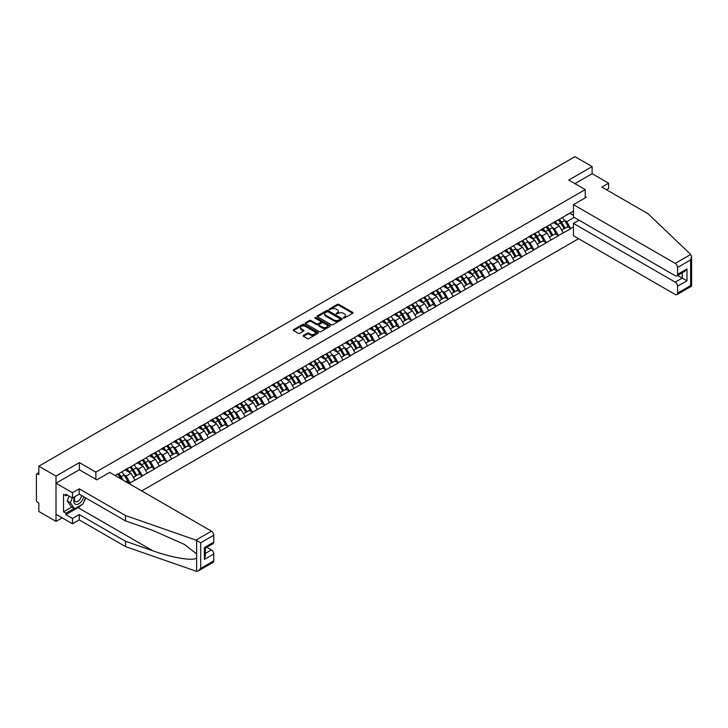 <?xml version="1.0" encoding="UTF-8"?>
<svg xmlns="http://www.w3.org/2000/svg" width="728" height="728" viewBox="0 0 728 728"><rect width="100%" height="100%" fill="white"/><g stroke="black" fill="none" stroke-linecap="round" stroke-linejoin="round"><path stroke-width="1.09" d="M343.434 318.018L344.508 318.018L352.689 313.295A1.092 0.628 0 0 0 353.007 312.849A1.092 0.628 0 0 0 352.689 312.403L338.829 304.404A1.092 0.628 0 0 0 337.291 304.404L329.111 309.127L329.111 309.746L331.249 309.136A3.485 2.011 0 0 1 336.172 309.136L337.328 309.8A3.485 2.011 0 0 1 338.347 311.229A3.485 2.011 0 0 1 337.328 312.649L336.272 313.886L338.411 313.267A3.485 2.011 0 0 1 343.334 313.267L344.49 313.941A3.485 2.011 0 0 1 345.509 315.361A3.485 2.011 0 0 1 344.49 316.78L343.434 318.018L343.434 317.399M303.485 335.435A1.092 0.628 0 0 0 303.166 335.881A1.092 0.628 0 0 0 303.485 336.327L307.38 338.566A1.092 0.628 0 0 0 308.918 338.566L318 333.324A1.092 0.628 0 0 0 318.318 332.878A1.092 0.628 0 0 0 318 332.432L304.14 324.433A1.092 0.628 0 0 0 302.602 324.433L293.511 329.675A1.092 0.628 0 0 0 293.193 330.121A1.092 0.628 0 0 0 293.511 330.567L298.216 333.278A1.092 0.628 0 0 0 299.754 333.278L303.64 331.031A1.092 0.628 0 0 0 303.958 330.585A1.092 0.628 0 0 0 303.64 330.139L301.31 328.801A2.912 1.684 0 0 1 300.455 327.609A2.912 1.684 0 0 1 302.257 326.053A2.912 1.684 0 0 1 305.432 326.417L314.56 331.686A2.912 1.684 0 0 1 315.406 332.878A2.912 1.684 0 0 1 313.613 334.434A2.912 1.684 0 0 1 310.437 334.07L308.918 333.187A1.092 0.628 0 0 0 307.38 333.187L303.485 335.435L303.485 336.327L307.38 334.097L307.38 333.187M79.388 462.599L56.011 476.094L38.83 466.175L574.956 156.647L592.128 166.566L568.759 180.071L585.23 189.58L95.868 472.108L79.388 462.599L79.388 469.797M331.322 324.743A1.092 0.628 0 0 0 332.86 324.743L341.951 319.492A1.092 0.628 0 0 0 342.269 319.055A1.092 0.628 0 0 0 341.951 318.609L328.091 310.601A1.092 0.628 0 0 0 326.554 310.601L317.463 315.852A1.092 0.628 0 0 0 317.144 316.298A1.092 0.628 0 0 0 317.463 316.735L331.322 324.743M315.115 318.181L329.957 326.417L320.893 331.659A1.092 0.628 0 0 1 319.346 331.659L305.487 323.651L309.382 321.421L309.382 320.52L305.487 322.759A1.092 0.628 0 0 0 305.169 323.205A1.092 0.628 0 0 0 305.487 323.651L305.487 322.759M309.382 321.421A1.092 0.628 0 0 1 310.92 321.421L310.92 320.52A1.092 0.628 0 0 0 309.382 320.52M310.92 320.52L316.534 323.76A1.092 0.628 0 0 0 318.081 323.76L320.657 322.276A1.092 0.628 0 0 0 320.975 321.831A1.092 0.628 0 0 0 320.657 321.385L314.805 318.009L315.888 317.381L329.975 325.516A1.092 0.628 0 0 1 330.294 325.962A1.092 0.628 0 0 1 329.975 326.408L329.975 325.516M95.868 479.315L95.868 472.108M141.714 490.927L578.596 238.702M585.23 189.58L585.23 197.87M115.279 475.666L117.872 473.901L115.042 475.53M117.872 474.174L573.464 211.138M573.464 226.899L570.679 228.51L566.757 221.712L564.582 220.457M558.294 219.892A7.435 4.295 -120 0 1 560.842 222.868L564.309 228.592L567.321 226.845L570.679 228.51M570.679 228.783L558.44 235.572L554.518 228.783L552.343 227.527M546.055 226.963A7.435 4.295 -120 0 1 548.603 229.93L552.07 235.654L555.091 233.906L558.44 235.572M558.44 235.845L546.2 242.642L542.278 235.845L540.103 234.589M533.824 234.025A7.435 4.295 -120 0 1 536.363 237L539.83 242.715L542.851 240.977L546.2 242.642M546.2 242.906L533.961 249.704L530.039 242.906L527.864 241.66M521.585 241.086A7.435 4.295 -120 0 1 524.124 244.062L527.591 249.786L530.612 248.039L533.961 249.704M533.961 249.977L521.721 256.766L517.799 249.977L515.633 248.721M509.345 248.157A7.435 4.295 -120 0 1 511.893 251.133L515.351 256.848L518.372 255.109L521.721 256.766M521.721 257.039L509.491 263.836L505.56 257.039L503.394 255.783M497.106 255.219A7.435 4.295 -120 0 1 499.654 258.194L503.112 263.918L506.133 262.171L509.491 263.836M509.491 264.109L497.251 270.898L493.329 264.109L491.154 262.854M484.866 262.289A7.435 4.295 -120 0 1 487.414 265.265L490.881 270.98L493.893 269.242L497.251 270.898M497.251 271.171L485.012 277.969L481.09 271.171L478.915 269.915M472.627 269.351A7.435 4.295 -120 0 1 475.175 272.327L478.642 278.05L481.663 276.303L485.012 277.969M485.012 278.242L472.772 285.03L468.85 278.242L466.675 276.986M460.396 276.422A7.435 4.295 -120 0 1 462.935 279.397L466.402 285.112L469.424 283.365L472.772 285.03M472.772 285.303L460.533 292.101L456.611 285.303L454.436 284.047M448.157 283.483A7.435 4.295 -120 0 1 450.696 286.459L454.163 292.183L457.184 290.436L460.533 292.101M460.533 292.365L448.293 299.163L444.371 292.365L442.196 291.118M435.917 290.545A7.435 4.295 -120 0 1 438.456 293.521L441.923 299.244L444.945 297.497L448.293 299.163M448.293 299.436L436.054 306.224L432.132 299.436L429.966 298.18M423.678 297.615A7.435 4.295 -120 0 1 426.226 300.591L429.684 306.306L432.705 304.568L436.054 306.224M436.054 306.497L423.823 313.295L419.901 306.497L417.726 305.241M411.438 304.677A7.435 4.295 -120 0 1 413.986 307.653L417.453 313.377L420.466 311.63L423.823 313.295M423.823 313.568L411.584 320.356L407.662 313.568L405.487 312.312M399.199 311.748A7.435 4.295 -120 0 1 401.747 314.724L405.214 320.438L408.235 318.7L411.584 320.356M411.584 320.629L399.344 327.427L395.422 320.629L393.247 319.374M386.968 318.809A7.435 4.295 -120 0 1 389.507 321.785L392.974 327.509L395.996 325.762L399.344 327.427M399.344 327.7L387.105 334.489L383.183 327.7L381.008 326.444M374.729 325.88A7.435 4.295 -120 0 1 377.268 328.856L380.735 334.571L383.756 332.833L387.105 334.489M387.105 334.762L374.865 341.559L370.943 334.762L368.768 333.506M362.489 332.942A7.435 4.295 -120 0 1 365.028 335.917L368.495 341.641L371.517 339.894L374.865 341.559M374.865 341.832L362.626 348.621L358.704 341.832L356.538 340.577M350.25 340.003A7.435 4.295 -120 0 1 352.798 342.979L356.256 348.703L359.277 346.956L362.626 348.621M362.626 348.894L350.396 355.692L346.473 348.894L344.299 347.638M338.01 347.074A7.435 4.295 -120 0 1 340.558 350.05L344.016 355.764L347.038 354.026L350.396 355.692M350.396 355.956L338.156 362.753L334.234 355.956L332.059 354.709M325.771 354.136A7.435 4.295 -120 0 1 328.319 357.111L331.786 362.835L334.807 361.088L338.156 362.753M338.156 363.026L325.916 369.815L321.994 363.026L319.82 361.771M313.531 361.206A7.435 4.295 -120 0 1 316.079 364.182L319.546 369.897L322.568 368.159L325.916 369.815M325.916 370.088L313.677 376.886L309.755 370.088L307.58 368.832M301.301 368.268A7.435 4.295 -120 0 1 303.84 371.244L307.307 376.968L310.328 375.22L313.677 376.886M313.677 377.159L301.438 383.947L297.515 377.159L295.341 375.903M289.061 375.339A7.435 4.295 -120 0 1 291.6 378.314L295.067 384.029L298.089 382.291L301.438 383.947M301.438 384.22L289.198 391.018L285.276 384.22L283.11 382.964M276.822 382.4A7.435 4.295 -120 0 1 279.37 385.376L282.828 391.1L285.849 389.353L289.198 391.018M289.198 391.291L276.968 398.079L273.046 391.291L270.871 390.035M264.582 389.471A7.435 4.295 -120 0 1 267.131 392.438L270.589 398.161L273.61 396.414L276.968 398.079M276.968 398.353L264.728 405.15L260.806 398.353L258.631 397.097M252.343 396.533A7.435 4.295 -120 0 1 254.891 399.508L258.358 405.223L261.379 403.485L264.728 405.15M264.728 405.414L252.489 412.212L248.566 405.414L246.392 404.167M240.104 403.594A7.435 4.295 -120 0 1 242.651 406.57L246.119 412.294L249.14 410.546L252.489 412.212M252.489 412.485L240.249 419.273L236.327 412.485L234.152 411.229M227.873 410.665A7.435 4.295 -120 0 1 230.412 413.641L233.879 419.355L236.9 417.617L240.249 419.273M240.249 419.546L228.01 426.344L224.088 419.546L221.913 418.291M215.634 417.726A7.435 4.295 -120 0 1 218.173 420.702L221.64 426.426L224.661 424.679L228.01 426.344M228.01 426.617L215.77 433.406L211.848 426.617L209.682 425.361M203.394 424.797A7.435 4.295 -120 0 1 205.942 427.773L209.4 433.488L212.421 431.75L215.77 433.406M215.77 433.679L203.54 440.476L199.618 433.679L197.443 432.423M191.155 431.859A7.435 4.295 -120 0 1 193.703 434.834L197.161 440.558L200.182 438.811L203.54 440.476M203.54 440.749L191.3 447.538L187.378 440.749L185.203 439.494M178.915 438.929A7.435 4.295 -120 0 1 181.463 441.905L184.93 447.62L187.942 445.873L191.3 447.538M191.3 447.811L179.061 454.609L175.139 447.811L172.964 446.555M166.676 445.991A7.435 4.295 -120 0 1 169.224 448.967L172.691 454.691L175.712 452.943L179.061 454.609M179.061 454.882L166.821 461.67L162.899 454.882L160.724 453.626M154.445 453.053A7.435 4.295 -120 0 1 156.984 456.028L160.451 461.752L163.472 460.005L166.821 461.67M166.821 461.943L154.582 468.741L150.66 461.943L148.485 460.688M142.206 460.123A7.435 4.295 -120 0 1 144.745 463.099L148.212 468.814L151.233 467.076L154.582 468.741M154.582 469.005L142.342 475.803L138.42 469.005L136.254 467.758M129.966 467.185A7.435 4.295 -120 0 1 132.514 470.161L135.972 475.885L138.993 474.137L142.342 475.803M142.342 476.076L130.112 482.864L126.181 476.076L124.015 474.82M125.817 481.745L126.754 481.208L130.112 482.864M130.112 483.137L129.165 483.683M125.953 469.232L130.112 467.103M126.181 476.076L130.967 473.309L124.934 469.824M134.889 480.107L130.967 473.309M138.184 462.171L142.342 460.041M138.42 469.005L143.207 466.248L137.164 462.762M147.129 473.036L143.207 466.248M150.423 455.1L154.582 452.971M150.66 461.943L155.446 459.177L149.404 455.692M159.368 465.975L155.446 459.177M162.662 448.039L166.821 445.909M162.899 454.882L167.686 452.115L161.643 448.63M171.608 458.904L167.686 452.115M174.902 440.977L179.061 438.848M175.139 447.811L179.925 445.045L173.883 441.559M183.847 451.842L179.925 445.045M187.142 433.906L191.3 431.777M187.378 440.749L192.165 437.983L186.122 434.498M196.087 444.781L192.165 437.983M199.381 426.845L203.54 424.715M199.618 433.679L204.395 430.921L198.362 427.427M208.317 437.71L204.395 430.921M211.611 419.774L215.77 417.644M211.848 426.617L216.635 423.851L210.592 420.365M220.557 430.648L216.635 423.851M223.851 412.712L228.01 410.583M224.088 419.546L228.874 416.789L222.832 413.295M232.796 423.578L228.874 416.789M236.09 405.642L240.249 403.512M236.327 412.485L241.114 409.718L235.071 406.233M245.036 416.516L241.114 409.718M248.33 398.58L252.489 396.451M248.566 405.414L253.353 402.657L247.311 399.171M257.275 409.445L253.353 402.657M260.569 391.509L264.728 389.389M260.806 398.353L265.593 395.586L259.55 392.101M269.515 402.384L265.593 395.586M272.809 384.448L276.968 382.318M273.046 391.291L277.823 388.524L271.79 385.039M281.745 395.322L277.823 388.524M285.048 377.386L289.198 375.257M285.276 384.22L290.062 381.463L284.02 377.969M293.985 388.251L290.062 381.463M297.279 370.315L301.438 368.186M297.515 377.159L302.302 374.392L296.26 370.907M306.224 381.19L302.302 374.392M309.518 363.254L313.677 361.124M309.755 370.088L314.541 367.331L308.499 363.836M318.464 374.119L314.541 367.331M321.758 356.183L325.916 354.054M321.994 363.026L326.781 360.26L320.739 356.775M330.703 367.058L326.781 360.26M333.997 349.121L338.156 346.992M334.234 355.956L339.021 353.198L332.978 349.713M342.943 359.987L339.021 353.198M346.237 342.051L350.396 339.921M346.473 348.894L351.251 346.128L345.218 342.642M355.173 352.925L351.251 346.128M358.476 334.989L362.626 332.86M358.704 341.832L363.49 339.066L357.448 335.581M367.413 345.864L363.49 339.066M370.707 327.928L374.865 325.798M370.943 334.762L375.73 331.995L369.688 328.51M379.652 338.793L375.73 331.995M382.946 320.857L387.105 318.728M383.183 327.7L387.969 324.934L381.927 321.448M391.892 331.731L387.969 324.934M395.186 313.795L399.344 311.666M395.422 320.629L400.209 317.872L394.166 314.378M404.131 324.661L400.209 317.872M407.425 306.725L411.584 304.595M407.662 313.568L412.448 310.801L406.406 307.316M416.371 317.599L412.448 310.801M419.665 299.663L423.823 297.534M419.901 306.497L424.679 303.74L418.646 300.245M428.61 310.528L424.679 303.74M431.904 292.592L436.054 290.463M432.132 299.436L436.918 296.669L430.876 293.184M440.84 303.467L436.918 296.669M444.135 285.531L448.293 283.401M444.371 292.365L449.158 289.608L443.115 286.122M453.08 296.396L449.158 289.608M456.374 278.46L460.533 276.34M456.611 285.303L461.397 282.537L455.355 279.051M465.319 289.334L461.397 282.537M468.614 271.398L472.772 269.269M468.85 278.242L473.637 275.475L467.594 271.99M477.559 282.273L473.637 275.475M480.853 264.337L485.012 262.207M481.09 271.171L485.876 268.414L479.834 264.919M489.798 275.202L485.876 268.414M493.093 257.266L497.251 255.137M493.329 264.109L498.116 261.343L492.073 257.858M502.038 268.141L498.116 261.343M505.332 250.204L509.491 248.075M505.56 257.039L510.346 254.281L504.313 250.787M514.268 261.07L510.346 254.281M517.562 243.134L521.721 241.004M517.799 249.977L522.586 247.211L516.543 243.725M526.508 254.008L522.586 247.211M529.802 236.072L533.961 233.943M530.039 242.906L534.825 240.149L528.783 236.664M538.747 246.938L534.825 240.149M542.042 229.002L546.2 226.872M542.278 235.845L547.065 233.078L541.022 229.593M550.987 239.876L547.065 233.078M554.281 221.94L558.44 219.811M554.518 228.783L559.304 226.017L553.262 222.531M563.226 232.814L559.304 226.017M566.52 214.878L570.679 212.749M566.757 221.712L574.21 217.408M569.778 213.268L573.464 215.397M606.488 189.762L608.608 188.534L608.608 183.192L592.128 173.683L592.128 166.566M56.011 476.094L56.011 521.385L38.83 511.465L38.83 503.002L37.574 502.275A1.665 0.965 -120 0 1 36.4 500.236L36.4 474.601A1.665 0.965 -120 0 1 36.746 473.837A1.665 0.965 -120 0 1 37.574 473.919L38.83 474.647L38.83 466.175M56.011 521.385L62.171 517.836M343.734 318.127L344.49 317.69A3.485 2.011 0 0 0 345.509 316.271L345.509 315.361M338.347 311.229L338.347 312.13A3.485 2.011 0 0 1 337.328 313.559L336.573 313.986M352.689 312.403L352.689 313.295L338.829 305.305A1.092 0.628 0 0 0 337.291 305.305L329.411 309.855M341.951 318.609L341.951 319.492L328.091 311.511A1.092 0.628 0 0 0 326.554 311.511L317.481 316.744M340.022 319.365L340.022 318.737L327.855 311.711L325.662 312.358A3.485 2.011 0 0 0 324.642 313.786A3.485 2.011 0 0 0 325.662 315.206L333.979 320.011A3.485 2.011 0 0 0 338.911 320.011L340.022 319.365L340.022 320.265L340.249 319.055M324.642 313.786L324.642 314.687A3.485 2.011 0 0 0 325.662 316.107L325.662 315.206M340.022 320.265L338.911 320.911A3.485 2.011 0 0 1 333.979 320.911L325.662 316.107M310.92 321.421L316.534 324.67A1.092 0.628 0 0 0 318.081 324.67L320.657 323.177A1.092 0.628 0 0 0 320.975 322.731L320.975 321.831M322.368 327.127A2.912 1.684 0 0 0 325.543 327.5A2.912 1.684 0 0 0 327.345 325.944A2.912 1.684 0 0 0 326.49 324.752L323.278 322.895A1.092 0.628 0 0 0 321.74 322.895L319.155 324.388A1.092 0.628 0 0 0 318.837 324.834A1.092 0.628 0 0 0 319.155 325.27L322.368 327.127L322.368 328.037A2.912 1.684 0 0 0 325.543 328.401A2.912 1.684 0 0 0 327.345 326.845L327.345 325.944M318.837 324.834L318.837 325.735A1.092 0.628 0 0 0 319.155 326.18L319.155 325.27M322.368 328.037L319.155 326.18M315.406 332.878L315.406 333.779A2.912 1.684 0 0 1 313.613 335.335A2.912 1.684 0 0 1 310.437 334.971L308.918 334.097A1.092 0.628 0 0 0 307.38 334.097M300.455 327.609L300.455 328.519A2.912 1.684 0 0 0 301.31 329.702L301.31 328.801M303.631 331.04L301.31 329.702M318 332.432L318 333.324L304.14 325.334A1.092 0.628 0 0 0 302.602 325.334L293.53 330.576L293.511 329.675M562.28 217.59A9.1 5.251 60 0 1 564.664 220.593L561.643 222.34A9.1 5.251 -120 0 0 559.259 219.337M561.643 222.34L565.11 228.055L568.131 226.308L564.664 220.593M564.309 228.592L565.11 228.055M567.321 226.845L568.131 226.308M554.053 222.067A7.435 4.295 60 0 1 556.11 224.169M555.218 221.667A9.1 5.251 60 0 1 557.602 224.67L557.948 225.234M561.67 230.112L564.091 228.647L560.624 222.923A9.1 5.251 -120 0 0 558.24 219.929M564.091 228.647L561.634 230.057M550.04 224.661A9.1 5.251 60 0 1 552.425 227.655L549.403 229.402A9.1 5.251 -120 0 0 547.019 226.399M549.403 229.402L552.87 235.126L555.892 233.379L552.425 227.655M552.07 235.654L552.87 235.126M555.091 233.906L555.892 233.379M541.823 229.138A7.435 4.295 60 0 1 543.871 231.24M542.979 228.738A9.1 5.251 60 0 1 545.363 231.732L545.709 232.296M549.431 237.173L551.851 235.708L548.384 229.993A9.1 5.251 -120 0 0 546 226.99M551.851 235.708L549.394 237.128M537.801 231.722A9.1 5.251 60 0 1 540.185 234.725L537.164 236.464A9.1 5.251 -120 0 0 534.78 233.47M537.164 236.464L540.631 242.187L543.652 240.44L540.185 234.725M539.83 242.715L540.631 242.187M542.851 240.977L543.652 240.44M529.584 236.2A7.435 4.295 60 0 1 531.631 238.302M530.739 235.799A9.1 5.251 60 0 1 533.124 238.802L533.469 239.366M537.191 244.244L539.612 242.779L536.145 237.055A9.1 5.251 -120 0 0 533.76 234.061M539.612 242.779L537.164 244.189M525.561 238.793A9.1 5.251 60 0 1 527.946 241.787L524.924 243.534A9.1 5.251 -120 0 0 522.54 240.531M524.924 243.534L528.391 249.249L531.413 247.511L527.946 241.787M527.591 249.786L528.391 249.249M530.612 248.039L531.413 247.511M517.344 243.261A7.435 4.295 60 0 1 519.392 245.372M518.5 242.87A9.1 5.251 60 0 1 520.884 245.864L521.23 246.428M524.952 251.306L527.372 249.841L523.905 244.126A9.1 5.251 -120 0 0 521.521 241.123M527.372 249.841L524.924 251.26M513.331 245.855A9.1 5.251 60 0 1 515.706 248.858L512.694 250.596A9.1 5.251 -120 0 0 510.31 247.602M512.694 250.596L516.152 256.32L519.173 254.573L515.706 248.858M515.351 256.848L516.152 256.32M518.372 255.109L519.173 254.573M505.105 250.332A7.435 4.295 60 0 1 507.152 252.434M506.269 249.931A9.1 5.251 60 0 1 508.654 252.934L508.99 253.499M512.712 258.376L515.133 256.911L511.675 251.187A9.1 5.251 -120 0 0 509.291 248.193M515.133 256.911L512.685 258.322M501.091 252.925A9.1 5.251 60 0 1 503.476 255.919L500.455 257.666A9.1 5.251 -120 0 0 498.07 254.664M500.455 257.666L503.913 263.381L506.934 261.643L503.476 255.919M503.112 263.918L503.913 263.381M506.133 262.171L506.934 261.643M492.865 257.394A7.435 4.295 60 0 1 494.922 259.496M494.03 257.002A9.1 5.251 60 0 1 496.414 259.996L496.751 260.56M500.473 265.438L502.893 263.973L499.435 258.249A9.1 5.251 -120 0 0 497.051 255.255M502.893 263.973L500.445 265.383M74.729 496.769A7.207 4.168 120 0 0 76.294 504.449A7.207 4.168 120 0 0 83.72 496.76M75.121 496.541A4.941 2.848 120 0 0 75.448 501.619A4.941 2.848 120 0 0 76.167 501.847A4.941 2.848 120 0 0 81.4 495.422M85.458 497.761L83.074 503.903L74.602 508.799L71.471 506.988L67.231 500.964L69.115 496.114M74.602 508.799L70.37 502.775L72.254 497.925M67.231 500.964L70.37 502.775M690.699 254.463L691.6 256.656L690.626 259.941L677.568 267.485A3.331 1.92 -120 0 0 675.211 263.409L690.699 254.463L648.148 213.814L601.856 187.087L608.608 183.192M579.033 220.193L573.464 223.414L573.464 235.736L675.211 294.476A3.331 1.92 -120 0 0 676.876 294.64A3.331 1.92 -120 0 0 677.568 293.12L677.568 286.231A3.331 1.92 -120 0 0 675.211 282.155L682.273 278.078L686.977 280.799L677.568 286.231M573.464 223.414L675.211 282.155M585.23 196.596L586.331 197.233L573.464 204.659L573.464 216.98L675.211 275.721A3.331 1.92 -120 0 0 676.876 275.885A3.331 1.92 -120 0 0 677.568 274.365L677.568 267.485M573.464 204.659L675.211 263.409M592.128 173.683L574.911 183.62M677.677 275.43L682.273 278.078L682.273 272.773M677.568 274.365L686.977 268.932L684.62 271.417L676.876 275.885M677.568 293.12L690.626 285.576L691.118 285.858M81.518 504.804A12.485 7.207 -60 0 1 78.06 507.616L65.893 514.641L72.491 518.445L79.234 514.55L125.516 541.268L125.516 546.619L196.633 571.353L198.362 570.907L200.71 568.422L213.777 560.888A3.331 1.92 60 0 1 213.086 562.407L198.362 570.907M125.516 541.268L152.88 550.814C172.309 557.875 194.085 561.388 196.633 557.866L196.633 553.917L184.412 544.426L152.88 530.439L125.516 520.893L79.234 494.166L72.491 498.061L65.893 494.257L65.893 495.704L63.545 494.348L63.545 511.83L65.893 513.195L74.056 508.481M72.491 518.445L72.491 523.787L56.011 514.277L56.011 483.21L79.316 469.751L96.806 479.852L109.673 472.426L211.42 531.167A3.331 1.92 60 0 1 213.777 535.244L213.777 542.133A3.331 1.92 60 0 1 213.086 543.652L205.332 548.129L205.332 556.156L204.359 559.432L204.359 547.565C205.633 548.302 205.633 548.302 204.359 547.565L213.777 542.133M79.234 514.55L79.234 519.892L72.491 523.787M125.516 546.619L79.234 519.892M213.777 535.244L200.71 542.788L195.932 540.112L125.516 515.542L79.234 488.825L72.491 492.72L72.491 498.061M72.491 492.72L56.011 483.21M65.893 514.641L65.893 513.195M79.234 488.825L79.234 494.166M125.516 515.542L125.516 520.893M205.332 553.435L211.42 549.922A3.331 1.92 60 0 1 213.777 553.999L213.777 560.888M211.42 549.922L206.825 547.274M85.767 497.943A12.485 7.207 -60 0 1 83.993 501.537M67.149 494.985L65.893 495.704M63.545 511.83L71.699 507.125M488.852 259.987A9.1 5.251 60 0 1 491.236 262.99L488.215 264.728A9.1 5.251 -120 0 0 485.831 261.734M488.215 264.728L491.682 270.452L494.703 268.705L491.236 262.99M490.881 270.98L491.682 270.452M493.893 269.242L494.703 268.705M480.626 264.464A7.435 4.295 60 0 1 482.682 266.566M481.79 264.064A9.1 5.251 60 0 1 484.175 267.058L484.511 267.622M488.242 272.509L490.663 271.034L487.196 265.32A9.1 5.251 -120 0 0 484.812 262.317M490.663 271.034L488.206 272.454M476.613 267.049A9.1 5.251 60 0 1 478.997 270.052L475.975 271.799A9.1 5.251 -120 0 0 473.591 268.796M475.975 271.799L479.443 277.514L482.464 275.776L478.997 270.052M478.642 278.05L479.443 277.514M481.663 276.303L482.464 275.776M468.395 271.526A7.435 4.295 60 0 1 470.443 273.628M469.551 271.125A9.1 5.251 60 0 1 471.935 274.128L472.281 274.693M476.003 279.57L478.423 278.105L474.956 272.381A9.1 5.251 -120 0 0 472.572 269.387M478.423 278.105L475.966 279.516M464.373 274.119A9.1 5.251 60 0 1 466.757 277.113L463.736 278.86A9.1 5.251 -120 0 0 461.352 275.866M463.736 278.86L467.203 284.584L470.224 282.837L466.757 277.113M466.402 285.112L467.203 284.584M469.424 283.365L470.224 282.837M456.156 278.596A7.435 4.295 60 0 1 458.203 280.699M457.311 278.196A9.1 5.251 60 0 1 459.696 281.19L460.041 281.754M463.763 286.641L466.184 285.167L462.717 279.452A9.1 5.251 -120 0 0 460.333 276.449M466.184 285.167L463.736 286.586M452.134 281.181A9.1 5.251 60 0 1 454.518 284.184L451.496 285.922A9.1 5.251 -120 0 0 449.112 282.928M451.496 285.922L454.964 291.646L457.985 289.899L454.518 284.184M454.163 292.183L454.964 291.646M457.184 290.436L457.985 289.899M443.916 285.658A7.435 4.295 60 0 1 445.964 287.76M445.072 285.258A9.1 5.251 60 0 1 447.456 288.261L447.802 288.825M451.524 293.702L453.944 292.237L450.477 286.514A9.1 5.251 -120 0 0 448.093 283.52M453.944 292.237L451.496 293.648M439.894 288.252A9.1 5.251 60 0 1 442.278 291.245L439.266 292.993A9.1 5.251 -120 0 0 436.882 289.99M439.266 292.993L442.724 298.707L445.745 296.969L442.278 291.245M441.923 299.244L442.724 298.707M444.945 297.497L445.745 296.969M431.677 292.729A7.435 4.295 60 0 1 433.724 294.831M432.841 292.328A9.1 5.251 60 0 1 435.226 295.322L435.562 295.887M439.284 300.764L441.705 299.299L438.238 293.584A9.1 5.251 -120 0 0 435.854 290.581M441.705 299.299L439.257 300.719M427.664 295.313A9.1 5.251 60 0 1 430.048 298.316L427.027 300.054A9.1 5.251 -120 0 0 424.642 297.06M427.027 300.054L430.485 305.778L433.506 304.031L430.048 298.316M429.684 306.306L430.485 305.778M432.705 304.568L433.506 304.031M419.437 299.79A7.435 4.295 60 0 1 421.485 301.892M420.602 299.39A9.1 5.251 60 0 1 422.986 302.393L423.323 302.957M427.045 307.835L429.465 306.37L426.007 300.646A9.1 5.251 -120 0 0 423.623 297.652M429.465 306.37L427.018 307.78M415.424 302.384A9.1 5.251 60 0 1 417.808 305.378L414.787 307.125A9.1 5.251 -120 0 0 412.403 304.122M414.787 307.125L418.254 312.84L421.266 311.102L417.808 305.378M417.453 313.377L418.254 312.84M420.466 311.63L421.266 311.102M407.198 306.852A7.435 4.295 60 0 1 409.254 308.963M408.363 306.461A9.1 5.251 60 0 1 410.747 309.455L411.083 310.019M414.805 314.896L417.235 313.431L413.768 307.707A9.1 5.251 -120 0 0 411.384 304.714M417.235 313.431L414.778 314.851M403.185 309.446A9.1 5.251 60 0 1 405.569 312.449L402.548 314.187A9.1 5.251 -120 0 0 400.163 311.193M402.548 314.187L406.015 319.911L409.036 318.163L405.569 312.449M405.214 320.438L406.015 319.911M408.235 318.7L409.036 318.163M394.958 313.923A7.435 4.295 60 0 1 397.015 316.025M396.123 313.522A9.1 5.251 60 0 1 398.507 316.525L398.853 317.08M402.575 321.967L404.996 320.493L401.528 314.778A9.1 5.251 -120 0 0 399.144 311.775M404.996 320.493L402.539 321.913M390.945 316.516A9.1 5.251 60 0 1 393.329 319.51L390.308 321.257A9.1 5.251 -120 0 0 387.924 318.254M390.308 321.257L393.775 326.972L396.796 325.234L393.329 319.51M392.974 327.509L393.775 326.972M395.996 325.762L396.796 325.234M382.728 320.984A7.435 4.295 60 0 1 384.775 323.086M383.884 320.584A9.1 5.251 60 0 1 386.268 323.587L386.614 324.151M390.335 329.029L392.756 327.564L389.289 321.84A9.1 5.251 -120 0 0 386.905 318.846M392.756 327.564L390.299 328.974M378.706 323.578A9.1 5.251 60 0 1 381.09 326.572L378.069 328.319A9.1 5.251 -120 0 0 375.684 325.325M378.069 328.319L381.536 334.043L384.557 332.296L381.09 326.572M380.735 334.571L381.536 334.043M383.756 332.833L384.557 332.296M370.488 328.055A7.435 4.295 60 0 1 372.536 330.157M371.644 327.655A9.1 5.251 60 0 1 374.028 330.649L374.374 331.213M378.096 336.099L380.517 334.625L377.049 328.91A9.1 5.251 -120 0 0 374.665 325.907M380.517 334.625L378.069 336.045M366.466 330.639A9.1 5.251 60 0 1 368.85 333.642L365.838 335.381A9.1 5.251 -120 0 0 363.454 332.387M365.838 335.381L369.296 341.104L372.317 339.357L368.85 333.642M368.495 341.641L369.296 341.104M371.517 339.894L372.317 339.357M358.249 335.117A7.435 4.295 60 0 1 360.296 337.219M359.414 334.716A9.1 5.251 60 0 1 361.798 337.719L362.135 338.283M365.856 343.161L368.277 341.696L364.81 335.972A9.1 5.251 -120 0 0 362.426 332.978M368.277 341.696L365.829 343.106M354.236 337.71A9.1 5.251 60 0 1 356.62 340.704L353.599 342.451A9.1 5.251 -120 0 0 351.214 339.448M353.599 342.451L357.057 348.166L360.078 346.428L356.62 340.704M356.256 348.703L357.057 348.166M359.277 346.956L360.078 346.428M346.009 342.187A7.435 4.295 60 0 1 348.057 344.289M347.174 341.787A9.1 5.251 60 0 1 349.558 344.781L349.895 345.345M353.617 350.223L356.038 348.757L352.579 343.043A9.1 5.251 -120 0 0 350.195 340.04M356.038 348.757L353.59 350.177M341.996 344.772A9.1 5.251 60 0 1 344.38 347.775L341.359 349.513A9.1 5.251 -120 0 0 338.975 346.519M341.359 349.513L344.826 355.237L347.838 353.49L344.38 347.775M344.016 355.764L344.826 355.237M347.038 354.026L347.838 353.49M333.77 349.249A7.435 4.295 60 0 1 335.826 351.351M334.935 348.849A9.1 5.251 60 0 1 337.319 351.851L337.656 352.416M341.377 357.293L343.798 355.828L340.34 350.104A9.1 5.251 -120 0 0 337.956 347.11M343.798 355.828L341.35 357.239M329.757 351.842A9.1 5.251 60 0 1 332.141 354.836L329.12 356.584A9.1 5.251 -120 0 0 326.736 353.581M329.12 356.584L332.587 362.298L335.608 360.56L332.141 354.836M331.786 362.835L332.587 362.298M334.807 361.088L335.608 360.56M321.53 356.311A7.435 4.295 60 0 1 323.587 358.422M322.695 355.919A9.1 5.251 60 0 1 325.079 358.913L325.425 359.477M329.147 364.355L331.568 362.89L328.101 357.166A9.1 5.251 -120 0 0 325.716 354.172M331.568 362.89L329.111 364.309M317.517 358.904A9.1 5.251 60 0 1 319.901 361.907L316.88 363.645A9.1 5.251 -120 0 0 314.496 360.651M316.88 363.645L320.347 369.369L323.369 367.622L319.901 361.907M319.546 369.897L320.347 369.369M322.568 368.159L323.369 367.622M309.3 363.381A7.435 4.295 60 0 1 311.347 365.483M310.456 362.981A9.1 5.251 60 0 1 312.84 365.984L313.186 366.548M316.908 371.426L319.328 369.961L315.861 364.237A9.1 5.251 -120 0 0 313.477 361.234M319.328 369.961L316.871 371.371M305.278 365.975A9.1 5.251 60 0 1 307.662 368.969L304.641 370.716A9.1 5.251 -120 0 0 302.257 367.713M304.641 370.716L308.108 376.431L311.129 374.692L307.662 368.969M307.307 376.968L308.108 376.431M310.328 375.22L311.129 374.692M297.06 370.443A7.435 4.295 60 0 1 299.108 372.545M298.216 370.051A9.1 5.251 60 0 1 300.6 373.045L300.946 373.61M304.668 378.487L307.089 377.022L303.621 371.298A9.1 5.251 -120 0 0 301.237 368.304M307.089 377.022L304.641 378.433M293.038 373.036A9.1 5.251 60 0 1 295.422 376.03L292.401 377.777A9.1 5.251 -120 0 0 290.017 374.784M292.401 377.777L295.868 383.501L298.889 381.754L295.422 376.03M295.067 384.029L295.868 383.501M298.089 382.291L298.889 381.754M284.821 377.514A7.435 4.295 60 0 1 286.868 379.616M285.986 377.113A9.1 5.251 60 0 1 288.37 380.107L288.707 380.671M292.429 385.558L294.849 384.084L291.382 378.369A9.1 5.251 -120 0 0 288.998 375.366M294.849 384.084L292.401 385.503M280.808 380.098A9.1 5.251 60 0 1 283.192 383.101L280.171 384.848A9.1 5.251 -120 0 0 277.787 381.845M280.171 384.848L283.629 390.563L286.65 388.816L283.192 383.101M282.828 391.1L283.629 390.563M285.849 389.353L286.65 388.816M272.581 384.575A7.435 4.295 60 0 1 274.629 386.677M273.746 384.175A9.1 5.251 60 0 1 276.13 387.178L276.467 387.742M280.189 392.62L282.61 391.154L279.152 385.431A9.1 5.251 -120 0 0 276.767 382.437M282.61 391.154L280.162 392.565M268.568 387.169A9.1 5.251 60 0 1 270.952 390.163L267.931 391.91A9.1 5.251 -120 0 0 265.547 388.916M267.931 391.91L271.398 397.634L274.411 395.886L270.952 390.163M270.589 398.161L271.398 397.634M273.61 396.414L274.411 395.886M260.342 391.646A7.435 4.295 60 0 1 262.399 393.748M261.507 391.245A9.1 5.251 60 0 1 263.891 394.239L264.228 394.804M267.95 399.681L270.37 398.216L266.912 392.501A9.1 5.251 -120 0 0 264.528 389.498M270.37 398.216L267.922 399.636M256.329 394.23A9.1 5.251 60 0 1 258.713 397.233L255.692 398.971A9.1 5.251 -120 0 0 253.308 395.977M255.692 398.971L259.159 404.695L262.18 402.948L258.713 397.233M258.358 405.223L259.159 404.695M261.379 403.485L262.18 402.948M248.102 398.707A7.435 4.295 60 0 1 250.159 400.81M249.267 398.307A9.1 5.251 60 0 1 251.651 401.31L251.997 401.874M255.719 406.752L258.14 405.287L254.673 399.563A9.1 5.251 -120 0 0 252.288 396.569M258.14 405.287L255.683 406.697M244.089 401.301A9.1 5.251 60 0 1 246.474 404.295L243.452 406.042A9.1 5.251 -120 0 0 241.068 403.039M243.452 406.042L246.919 411.757L249.941 410.019L246.474 404.295M246.119 412.294L246.919 411.757M249.14 410.546L249.941 410.019M235.872 405.778A7.435 4.295 60 0 1 237.919 407.88M237.028 405.378A9.1 5.251 60 0 1 239.412 408.372L239.758 408.936M243.48 413.813L245.9 412.348L242.433 406.634A9.1 5.251 -120 0 0 240.049 403.631M245.9 412.348L243.443 413.768M231.85 408.363A9.1 5.251 60 0 1 234.234 411.365L231.213 413.104A9.1 5.251 -120 0 0 228.829 410.11M231.213 413.104L234.68 418.827L237.701 417.08L234.234 411.365M233.879 419.355L234.68 418.827M236.9 417.617L237.701 417.08M223.633 412.84A7.435 4.295 60 0 1 225.68 414.942M224.788 412.439A9.1 5.251 60 0 1 227.172 415.442L227.518 416.007M231.24 420.884L233.661 419.419L230.194 413.695A9.1 5.251 -120 0 0 227.809 410.701M233.661 419.419L231.213 420.829M219.61 415.433A9.1 5.251 60 0 1 221.994 418.427L218.973 420.174A9.1 5.251 -120 0 0 216.589 417.171M218.973 420.174L222.44 425.889L225.462 424.151L221.994 418.427M221.64 426.426L222.44 425.889M224.661 424.679L225.462 424.151M211.393 419.901A7.435 4.295 60 0 1 213.441 422.003M212.549 419.51A9.1 5.251 60 0 1 214.933 422.504L215.279 423.068M219.001 427.946L221.421 426.481L217.954 420.757A9.1 5.251 -120 0 0 215.57 417.763M221.421 426.481L218.973 427.891M207.38 422.495A9.1 5.251 60 0 1 209.764 425.498L206.743 427.236A9.1 5.251 -120 0 0 204.359 424.242M206.743 427.236L210.201 432.96L213.222 431.213L209.764 425.498M209.4 433.488L210.201 432.96M212.421 431.75L213.222 431.213M199.154 426.972A7.435 4.295 60 0 1 201.201 429.074M200.318 426.572A9.1 5.251 60 0 1 202.703 429.566L203.039 430.13M206.761 435.016L209.182 433.542L205.724 427.827A9.1 5.251 -120 0 0 203.339 424.824M209.182 433.542L206.734 434.962M195.14 429.566A9.1 5.251 60 0 1 197.525 432.559L194.503 434.307A9.1 5.251 -120 0 0 192.119 431.304M194.503 434.307L197.961 440.021L200.983 438.283L197.525 432.559M197.161 440.558L197.961 440.021M200.182 438.811L200.983 438.283M186.914 434.034A7.435 4.295 60 0 1 188.971 436.136M188.079 433.633A9.1 5.251 60 0 1 190.463 436.636L190.8 437.2M194.522 442.078L196.942 440.613L193.484 434.889A9.1 5.251 -120 0 0 191.1 431.895M196.942 440.613L194.494 442.023M182.901 436.627A9.1 5.251 60 0 1 185.285 439.621L182.264 441.368A9.1 5.251 -120 0 0 179.88 438.374M182.264 441.368L185.731 447.092L188.752 445.345L185.285 439.621M184.93 447.62L185.731 447.092M187.942 445.873L188.752 445.345M174.674 441.104A7.435 4.295 60 0 1 176.731 443.206M175.839 440.704A9.1 5.251 60 0 1 178.224 443.698L178.569 444.262M182.291 449.149L184.712 447.675L181.245 441.96A9.1 5.251 -120 0 0 178.861 438.957M184.712 447.675L182.255 449.094M170.661 443.689A9.1 5.251 60 0 1 173.046 446.692L170.024 448.43A9.1 5.251 -120 0 0 167.64 445.436M170.024 448.43L173.492 454.154L176.513 452.406L173.046 446.692M172.691 454.691L173.492 454.154M175.712 452.943L176.513 452.406M162.444 448.166A7.435 4.295 60 0 1 164.492 450.268M163.6 447.766A9.1 5.251 60 0 1 165.984 450.769L166.33 451.333M170.052 456.21L172.472 454.745L169.005 449.021A9.1 5.251 -120 0 0 166.621 446.027M172.472 454.745L170.015 456.156M158.422 450.759A9.1 5.251 60 0 1 160.806 453.753L157.785 455.501A9.1 5.251 -120 0 0 155.401 452.498M157.785 455.501L161.252 461.215L164.273 459.477L160.806 453.753M160.451 461.752L161.252 461.215M163.472 460.005L164.273 459.477M150.205 455.237A7.435 4.295 60 0 1 152.252 457.339M151.36 454.836A9.1 5.251 60 0 1 153.744 457.83L154.09 458.394M157.812 463.272L160.233 461.807L156.766 456.092A9.1 5.251 -120 0 0 154.382 453.089M160.233 461.807L157.785 463.226M146.182 457.821A9.1 5.251 60 0 1 148.567 460.824L145.545 462.562A9.1 5.251 -120 0 0 143.161 459.568M145.545 462.562L149.013 468.286L152.034 466.539L148.567 460.824M148.212 468.814L149.013 468.286M151.233 467.076L152.034 466.539M137.965 462.298A7.435 4.295 60 0 1 140.013 464.4M139.121 461.898A9.1 5.251 60 0 1 141.505 464.901L141.851 465.465M145.573 470.343L147.993 468.877L144.526 463.154A9.1 5.251 -120 0 0 142.142 460.16M147.993 468.877L145.545 470.288M133.943 464.892A9.1 5.251 60 0 1 136.327 467.886L133.315 469.633A9.1 5.251 -120 0 0 130.931 466.63M133.315 469.633L136.773 475.348L139.794 473.61L136.327 467.886M135.972 475.885L136.773 475.348M138.993 474.137L139.794 473.61M125.726 469.36A7.435 4.295 60 0 1 127.773 471.471M126.89 468.969A9.1 5.251 60 0 1 129.275 471.962L129.611 472.527M133.333 477.404L135.754 475.939L132.296 470.215A9.1 5.251 -120 0 0 129.912 467.221M135.754 475.939L133.306 477.359M121.713 471.953A9.1 5.251 60 0 1 124.097 474.956L121.076 476.694A9.1 5.251 -120 0 0 118.691 473.7M121.076 476.694L123.232 480.252M124.097 474.956L127.555 480.671L125.753 481.718M126.754 481.208L127.555 480.671M117.727 474.256A7.435 4.295 -120 0 1 120.275 477.231L121.503 479.261M121.112 479.033L120.056 477.286A9.1 5.251 -120 0 0 117.672 474.283M38.83 473.2L37.574 473.919M344.49 317.69L344.49 316.78M336.272 313.886L336.272 313.258M337.328 313.559L337.328 312.649M329.111 309.746L329.111 309.127M337.291 305.305L337.291 304.404M338.829 305.305L338.829 304.404M317.463 316.735L317.463 315.852M326.554 311.511L326.554 310.601M328.091 311.511L328.091 310.601M333.979 320.911L333.979 320.011M338.911 320.911L338.911 320.011M316.534 324.67L316.534 323.76M318.081 324.67L318.081 323.76M320.657 323.177L320.657 322.276M315.888 318.291L315.888 317.381M308.918 334.097L308.918 333.187M310.437 334.971L310.437 334.07M303.64 331.031L303.64 330.139M302.602 325.334L302.602 324.433M304.14 325.334L304.14 324.433M560.624 222.923L557.602 224.67M548.384 229.993L545.363 231.732M536.145 237.055L533.124 238.802M523.905 244.126L520.884 245.864M511.675 251.187L508.654 252.934M499.435 258.249L496.414 259.996M690.626 285.576L690.626 259.941M686.977 268.932L686.977 280.799M196.633 571.353L196.633 557.866M196.633 553.917L196.633 540.44M200.71 542.788L200.71 568.422M213.777 553.999L204.359 559.432M195.932 540.112L211.42 531.167M78.06 507.616L152.88 550.814M487.196 265.32L484.175 267.058M474.956 272.381L471.935 274.128M462.717 279.452L459.696 281.19M450.477 286.514L447.456 288.261M438.238 293.584L435.226 295.322M426.007 300.646L422.986 302.393M413.768 307.707L410.747 309.455M401.528 314.778L398.507 316.525M389.289 321.84L386.268 323.587M377.049 328.91L374.028 330.649M364.81 335.972L361.798 337.719M352.579 343.043L349.558 344.781M340.34 350.104L337.319 351.851M328.101 357.166L325.079 358.913M315.861 364.237L312.84 365.984M303.621 371.298L300.6 373.045M291.382 378.369L288.37 380.107M279.152 385.431L276.13 387.178M266.912 392.501L263.891 394.239M254.673 399.563L251.651 401.31M242.433 406.634L239.412 408.372M230.194 413.695L227.172 415.442M217.954 420.757L214.933 422.504M205.724 427.827L202.703 429.566M193.484 434.889L190.463 436.636M181.245 441.96L178.224 443.698M169.005 449.021L165.984 450.769M156.766 456.092L153.744 457.83M144.526 463.154L141.505 464.901M132.296 470.215L129.275 471.962M120.056 477.286L119.073 477.85M38.83 472.636L36.746 473.837M691.6 256.656L691.6 286.14L676.876 294.64"/></g></svg>
